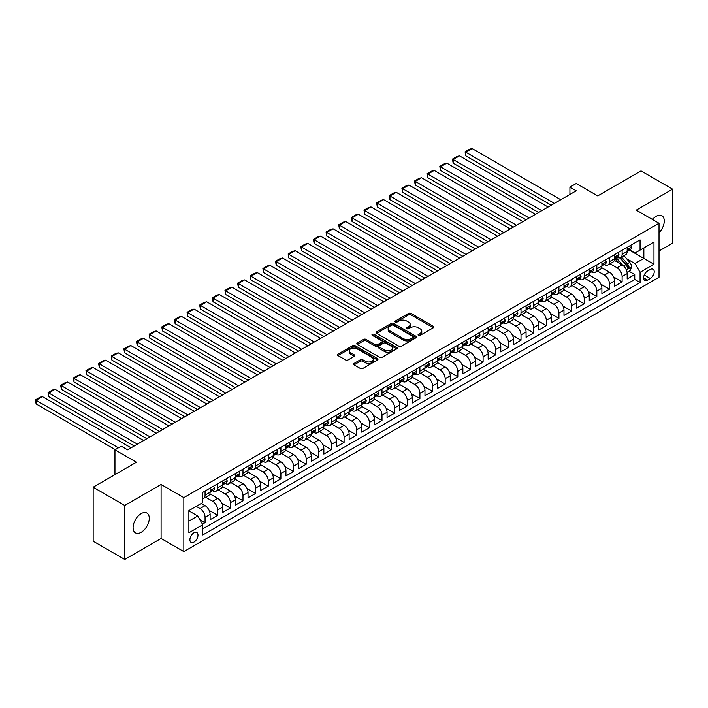 <?xml version="1.0" encoding="UTF-8"?>
<svg xmlns="http://www.w3.org/2000/svg" width="708" height="708" viewBox="0 0 708 708"><rect width="100%" height="100%" fill="white"/><g stroke="black" fill="none" stroke-linecap="round" stroke-linejoin="round"><path stroke-width="1.06" d="M418.428 335.362A1.23 0.708 0 0 0 420.163 335.362L433.34 327.751A1.752 1.009 0 0 0 433.854 327.034A1.752 1.009 0 0 0 433.34 326.317L411.012 313.423A1.752 1.009 0 0 0 408.534 313.423L395.356 321.034A1.23 0.708 0 0 0 394.993 321.538A1.23 0.708 0 0 0 395.356 322.043A1.23 0.708 0 0 0 397.091 322.043L398.799 321.051A5.611 3.239 0 0 1 406.737 321.051L408.596 322.131A5.611 3.239 0 0 1 410.242 324.423A5.611 3.239 0 0 1 408.596 326.715L406.888 327.698A1.23 0.708 0 0 0 406.525 328.202A1.23 0.708 0 0 0 406.888 328.698A1.23 0.708 0 0 0 408.622 328.698L410.33 327.716A5.611 3.239 0 0 1 418.269 327.716L420.127 328.786A5.611 3.239 0 0 1 421.773 331.079A5.611 3.239 0 0 1 420.127 333.371L418.428 334.362A1.23 0.708 0 0 0 418.065 334.857A1.23 0.708 0 0 0 418.428 335.362L418.428 334.362M141.175 532.31A11.434 6.602 120 0 0 148.653 522.23A11.434 6.602 120 0 0 146.901 513.061A11.434 6.602 120 0 0 141.175 513.627A11.434 6.602 120 0 0 133.706 523.708A11.434 6.602 120 0 0 135.458 532.876A11.434 6.602 120 0 0 141.175 532.31M659.015 232.737A11.434 6.602 120 0 0 661.891 215.736A11.434 6.602 120 0 0 656.174 216.303A11.434 6.602 120 0 0 652.457 219.48M193.939 542.116A5.717 3.301 120 0 0 197.674 537.08A5.717 3.301 120 0 0 196.797 532.496A5.717 3.301 120 0 0 193.939 532.779A5.717 3.301 120 0 0 190.204 537.823A5.717 3.301 120 0 0 191.08 542.399A5.717 3.301 120 0 0 193.939 542.116M354.071 363.416A1.752 1.009 0 0 0 353.558 364.133A1.752 1.009 0 0 0 354.071 364.85L360.337 368.47A1.752 1.009 0 0 0 362.823 368.47L377.461 360.018A1.752 1.009 0 0 0 377.975 359.301A1.752 1.009 0 0 0 377.461 358.584L355.133 345.69A1.752 1.009 0 0 0 352.646 345.69L338.008 354.142A1.752 1.009 0 0 0 337.495 354.858A1.752 1.009 0 0 0 338.008 355.575L345.575 359.947A1.752 1.009 0 0 0 348.062 359.947L354.327 356.328A1.752 1.009 0 0 0 354.841 355.611A1.752 1.009 0 0 0 354.327 354.894L350.566 352.726A4.691 2.708 0 0 1 349.194 350.814A4.691 2.708 0 0 1 352.097 348.309A4.691 2.708 0 0 1 357.204 348.894L371.904 357.381A4.691 2.708 0 0 1 373.284 359.301A4.691 2.708 0 0 1 370.381 361.806A4.691 2.708 0 0 1 365.266 361.213L362.823 359.797A1.752 1.009 0 0 0 360.337 359.797L354.071 363.416L354.071 364.85L360.337 361.257L360.337 359.797M659.015 250.995L672.6 243.154L672.6 189.16L641.005 170.911L597.72 195.904L576.232 183.505L569.913 187.151L576.232 190.797L127.59 449.819L121.272 446.173L114.953 449.819L114.953 474.625M124.75 505.45L124.75 559.453L161.088 538.469L161.088 484.476L124.75 505.45L93.155 487.21L136.44 462.227L114.953 449.819M161.088 484.476L183.832 497.609L659.015 223.268L659.015 277.262L183.832 551.603L183.832 497.609M672.6 189.16L636.262 210.134L659.015 223.268M398.923 346.194A1.752 1.009 0 0 0 401.401 346.194L416.038 337.743A1.752 1.009 0 0 0 416.552 337.026A1.752 1.009 0 0 0 416.038 336.309L393.71 323.414A1.752 1.009 0 0 0 391.232 323.414L376.594 331.866A1.752 1.009 0 0 0 376.072 332.583A1.752 1.009 0 0 0 376.594 333.3L398.923 346.194M372.797 335.627A1.23 0.708 0 0 1 374.045 335.796L374.045 334.335L396.745 347.442A1.752 1.009 0 0 1 397.259 348.159A1.752 1.009 0 0 1 396.745 348.876L382.108 357.328A1.752 1.009 0 0 1 379.63 357.328L357.301 344.442L363.567 340.849L363.567 339.389L357.301 343.008A1.752 1.009 0 0 0 356.788 343.725A1.752 1.009 0 0 0 357.301 344.442L357.301 343.008M363.567 340.849A1.752 1.009 0 0 1 366.045 340.849L366.045 339.389A1.752 1.009 0 0 0 363.567 339.389M366.045 339.389L375.098 344.619A1.752 1.009 0 0 0 377.585 344.619L381.736 342.221A1.752 1.009 0 0 0 382.249 341.504A1.752 1.009 0 0 0 381.736 340.787L372.311 335.344A1.23 0.708 0 0 1 371.948 334.84A1.23 0.708 0 0 1 372.709 334.185A1.23 0.708 0 0 1 374.045 334.335M124.75 559.453L93.155 541.204L93.155 487.21M202.444 524.15L205.063 522.637L199.815 519.61M196.213 506.37L200.01 508.556A7.151 4.124 60 0 1 205.063 517.309L210.117 514.397L210.117 519.716L217.701 515.344L209.152 510.406M205.639 497.211L212.648 501.255A7.151 4.124 60 0 1 217.701 510.017L222.754 507.096L222.754 512.424L230.339 508.043L221.79 503.114M218.276 489.918L225.286 493.963A7.151 4.124 60 0 1 230.339 502.715L235.392 499.804L235.392 505.123L242.977 500.751L234.428 495.812M230.914 482.626L237.923 486.67A7.151 4.124 60 0 1 242.977 495.423L248.03 492.502L248.03 497.83L255.615 493.449L247.065 488.52M243.552 475.325L250.561 479.369A7.151 4.124 60 0 1 255.615 488.122L260.668 485.21L260.668 490.538L268.252 486.157L259.703 481.219M256.19 468.032L263.199 472.077A7.151 4.124 60 0 1 268.252 480.829L273.306 477.909L273.306 483.237L280.89 478.856L272.341 473.926M268.828 460.731L275.837 464.775A7.151 4.124 60 0 1 280.89 473.537L285.944 470.616L285.944 475.944L293.528 471.563L284.979 466.625M281.465 453.439L288.475 457.483A7.151 4.124 60 0 1 293.528 466.236L298.581 463.315L298.581 468.643L306.166 464.271L297.617 459.333M294.103 446.137L301.112 450.182A7.151 4.124 60 0 1 306.166 458.943L311.219 456.023L311.219 461.35L318.804 456.97L310.254 452.04M306.741 438.845L313.75 442.889A7.151 4.124 60 0 1 318.804 451.642L323.857 448.722L323.857 454.049L331.441 449.677L322.892 444.739M319.379 431.544L326.388 435.588A7.151 4.124 60 0 1 331.441 444.35L336.495 441.429L336.495 446.757L344.079 442.376L335.53 437.447M332.017 424.251L339.026 428.296A7.151 4.124 60 0 1 344.079 437.048L349.132 434.137L349.132 439.456L356.717 435.084L348.168 430.145M344.654 416.959L351.664 421.003A7.151 4.124 60 0 1 356.717 429.756L361.77 426.836L361.77 432.163L369.355 427.782L360.806 422.853M357.292 409.658L364.301 413.702A7.151 4.124 60 0 1 369.355 422.455L374.408 419.543L374.408 424.862L381.993 420.49L373.443 415.552M369.93 402.365L376.939 406.41A7.151 4.124 60 0 1 381.993 415.162L387.046 412.242L387.046 417.57L394.63 413.189L386.081 408.259M382.568 395.064L389.577 399.108A7.151 4.124 60 0 1 394.63 407.87L399.684 404.949L399.684 410.277L407.268 405.896L398.719 400.958M395.206 387.772L402.215 391.816A7.151 4.124 60 0 1 407.268 400.569L412.321 397.648L412.321 402.976L419.906 398.595L411.357 393.666M407.843 380.47L414.853 384.515A7.151 4.124 60 0 1 419.906 393.276L424.959 390.356L424.959 395.684L432.544 391.303L423.995 386.364M420.481 373.178L427.49 377.222A7.151 4.124 60 0 1 432.544 385.975L437.597 383.055L437.597 388.382L445.182 384.01L436.632 379.072M433.119 365.877L440.128 369.921A7.151 4.124 60 0 1 445.182 378.683L450.235 375.762L450.235 381.09L457.819 376.709L449.27 371.78M445.757 358.584L452.766 362.629A7.151 4.124 60 0 1 457.819 371.381L462.873 368.461L462.873 373.789L470.457 369.417L461.908 364.478M458.395 351.283L465.404 355.327A7.151 4.124 60 0 1 470.457 364.089L475.51 361.169L475.51 366.496L483.095 362.115L474.546 357.186M471.032 343.991L478.042 348.035A7.151 4.124 60 0 1 483.095 356.788L488.148 353.876L488.148 359.195L495.733 354.823L487.184 349.885M483.67 336.698L490.679 340.743A7.151 4.124 60 0 1 495.733 349.495L500.786 346.575L500.786 351.903L508.371 347.522L499.821 342.592M496.308 329.397L503.317 333.441A7.151 4.124 60 0 1 508.371 342.194L513.424 339.282L513.424 344.61L521.008 340.229L512.459 335.291M508.946 322.105L515.955 326.149A7.151 4.124 60 0 1 521.008 334.902L526.062 331.981L526.062 337.309L533.646 332.928L525.097 327.999M521.584 314.803L528.593 318.848A7.151 4.124 60 0 1 533.646 327.609L538.7 324.689L538.7 330.017L546.284 325.636L537.735 320.697M534.221 307.511L541.231 311.555A7.151 4.124 60 0 1 546.284 320.308L551.337 317.388L551.337 322.715L558.922 318.343L550.373 313.405M546.859 300.21L553.868 304.254A7.151 4.124 60 0 1 558.922 313.016L563.975 310.095L563.975 315.423L571.56 311.042L563.01 306.104M559.497 292.917L566.506 296.962A7.151 4.124 60 0 1 571.56 305.714L576.613 302.794L576.613 308.122L584.197 303.75L575.648 298.811M572.135 285.616L579.144 289.661A7.151 4.124 60 0 1 584.197 298.422L589.251 295.501L589.251 300.829L596.835 296.448L588.286 291.519M584.773 278.324L591.782 282.368A7.151 4.124 60 0 1 596.835 291.121L601.889 288.209L601.889 293.528L609.473 289.156L600.924 284.218M597.41 271.022L604.42 275.076A7.151 4.124 60 0 1 609.473 283.828L614.526 280.908L614.526 286.236L622.111 281.855L622.111 276.527A7.151 4.124 -120 0 0 617.057 267.774L610.048 263.73M613.562 276.925L622.111 281.855M210.117 514.397A7.151 4.124 -120 0 0 205.063 505.636L201.276 503.45M222.754 507.096A7.151 4.124 -120 0 0 217.701 498.344L209.887 493.83M235.392 499.804A7.151 4.124 -120 0 0 230.339 491.042L222.524 486.529M248.03 492.502A7.151 4.124 -120 0 0 242.977 483.75L235.162 479.236M260.668 485.21A7.151 4.124 -120 0 0 255.615 476.449L247.8 471.935M273.306 477.909A7.151 4.124 -120 0 0 268.252 469.156L260.438 464.643M285.944 470.616A7.151 4.124 -120 0 0 280.89 461.855L273.076 457.35M298.581 463.315A7.151 4.124 -120 0 0 293.528 454.563L285.713 450.049M311.219 456.023A7.151 4.124 -120 0 0 306.166 447.27L298.351 442.757M323.857 448.722A7.151 4.124 -120 0 0 318.804 439.969L310.989 435.455M336.495 441.429A7.151 4.124 -120 0 0 331.441 432.676L323.627 428.163M349.132 434.137A7.151 4.124 -120 0 0 344.079 425.375L336.265 420.862M361.77 426.836A7.151 4.124 -120 0 0 356.717 418.083L348.902 413.569M374.408 419.543A7.151 4.124 -120 0 0 369.355 410.782L361.54 406.268M387.046 412.242A7.151 4.124 -120 0 0 381.993 403.489L374.178 398.976M399.684 404.949A7.151 4.124 -120 0 0 394.63 396.188L386.816 391.683M412.321 397.648A7.151 4.124 -120 0 0 407.268 388.896L399.454 384.382M424.959 390.356A7.151 4.124 -120 0 0 419.906 381.594L412.091 377.09M437.597 383.055A7.151 4.124 -120 0 0 432.544 374.302L424.729 369.788M450.235 375.762A7.151 4.124 -120 0 0 445.182 367.01L437.367 362.496M462.873 368.461A7.151 4.124 -120 0 0 457.819 359.708L450.005 355.195M475.51 361.169A7.151 4.124 -120 0 0 470.457 352.416L462.643 347.902M488.148 353.876A7.151 4.124 -120 0 0 483.095 345.115L475.28 340.601M500.786 346.575A7.151 4.124 -120 0 0 495.733 337.822L487.918 333.309M513.424 339.282A7.151 4.124 -120 0 0 508.371 330.521L500.556 326.007M526.062 331.981A7.151 4.124 -120 0 0 521.008 323.229L513.194 318.715M538.7 324.689A7.151 4.124 -120 0 0 533.646 315.927L525.832 311.423M551.337 317.388A7.151 4.124 -120 0 0 546.284 308.635L538.469 304.121M563.975 310.095A7.151 4.124 -120 0 0 558.922 301.343L551.107 296.829M576.613 302.794A7.151 4.124 -120 0 0 571.56 294.041L563.745 289.528M589.251 295.501A7.151 4.124 -120 0 0 584.197 286.749L576.383 282.235M601.889 288.209A7.151 4.124 -120 0 0 596.835 279.448L589.021 274.934M614.526 280.908A7.151 4.124 -120 0 0 609.473 272.155L601.658 267.642M650.298 269.456L647.51 271.058A5.54 3.195 120 0 0 643.891 275.943A5.54 3.195 120 0 0 644.74 280.377A5.54 3.195 120 0 0 647.51 280.103L650.298 278.501A5.54 3.195 120 0 0 653.918 273.615A5.54 3.195 120 0 0 653.068 269.182A5.54 3.195 120 0 0 650.298 269.456M188.886 521.106L197.736 515.999L202.789 524.752L202.789 534.965L640.059 282.51L640.059 272.297L635.005 263.544L626.518 258.65M202.789 524.752L188.886 532.779L188.886 510.601L202.789 502.574L202.789 492.361L640.059 239.906L640.059 250.119L653.962 242.092L653.962 264.27L640.059 272.297M212.577 490.715L212.648 490.75A7.151 4.124 60 0 0 216.223 491.104L221.277 488.184A7.151 4.124 -120 0 0 222.754 484.918L222.754 480.829M225.215 483.414L225.286 483.458A7.151 4.124 60 0 0 228.861 483.812L233.914 480.891A7.151 4.124 -120 0 0 235.392 477.617L235.392 473.537M237.853 476.121L237.923 476.157A7.151 4.124 60 0 0 241.499 476.511L246.552 473.599A7.151 4.124 -120 0 0 248.03 470.324L248.03 466.236M250.49 468.829L250.561 468.864A7.151 4.124 60 0 0 254.137 469.218L259.19 466.298A7.151 4.124 -120 0 0 260.668 463.023L260.668 458.943M263.128 461.528L263.199 461.563A7.151 4.124 60 0 0 266.774 461.917L271.828 459.005A7.151 4.124 -120 0 0 273.306 455.731L273.306 451.642M275.766 454.235L275.837 454.27A7.151 4.124 60 0 0 279.412 454.625L284.466 451.704A7.151 4.124 -120 0 0 285.944 448.43L285.944 444.35M288.404 446.934L288.475 446.978A7.151 4.124 60 0 0 292.05 447.332L297.103 444.412A7.151 4.124 -120 0 0 298.581 441.137L298.581 437.048M301.042 439.641L301.112 439.677A7.151 4.124 60 0 0 304.688 440.031L309.741 437.11A7.151 4.124 -120 0 0 311.219 433.845L311.219 429.756M313.679 432.34L313.75 432.384A7.151 4.124 60 0 0 317.326 432.738L322.379 429.818A7.151 4.124 -120 0 0 323.857 426.543L323.857 422.455M326.317 425.048L326.388 425.083A7.151 4.124 60 0 0 329.963 425.437L335.017 422.517A7.151 4.124 -120 0 0 336.495 419.251L336.495 415.162M338.955 417.747L339.026 417.791A7.151 4.124 60 0 0 342.601 418.145L347.655 415.224A7.151 4.124 -120 0 0 349.132 411.95L349.132 407.861M351.593 410.454L351.664 410.49A7.151 4.124 60 0 0 355.239 410.844L360.292 407.932A7.151 4.124 -120 0 0 361.77 404.657L361.77 400.569M364.231 403.162L364.301 403.197A7.151 4.124 60 0 0 367.877 403.551L372.93 400.631A7.151 4.124 -120 0 0 374.408 397.356L374.408 393.276M376.868 395.861L376.939 395.896A7.151 4.124 60 0 0 380.515 396.25L385.568 393.338A7.151 4.124 -120 0 0 387.046 390.064L387.046 385.975M389.506 388.568L389.577 388.603A7.151 4.124 60 0 0 393.152 388.957L398.206 386.037A7.151 4.124 -120 0 0 399.684 382.762L399.684 378.683M402.144 381.267L402.215 381.302A7.151 4.124 60 0 0 405.79 381.656L410.844 378.745A7.151 4.124 -120 0 0 412.321 375.47L412.321 371.381M414.782 373.974L414.853 374.01A7.151 4.124 60 0 0 418.428 374.364L423.481 371.443A7.151 4.124 -120 0 0 424.959 368.169L424.959 364.089M427.42 366.673L427.49 366.717A7.151 4.124 60 0 0 431.066 367.071L436.119 364.151A7.151 4.124 -120 0 0 437.597 360.876L437.597 356.788M440.057 359.381L440.128 359.416A7.151 4.124 60 0 0 443.704 359.77L448.757 356.85A7.151 4.124 -120 0 0 450.235 353.584L450.235 349.495M452.695 352.08L452.766 352.124A7.151 4.124 60 0 0 456.341 352.478L461.395 349.557A7.151 4.124 -120 0 0 462.873 346.283L462.873 342.194M465.333 344.787L465.404 344.823A7.151 4.124 60 0 0 468.979 345.177L474.033 342.256A7.151 4.124 -120 0 0 475.51 338.99L475.51 334.902M477.971 337.486L478.042 337.53A7.151 4.124 60 0 0 481.617 337.884L486.67 334.964A7.151 4.124 -120 0 0 488.148 331.689L488.148 327.609M490.609 330.194L490.679 330.229A7.151 4.124 60 0 0 494.255 330.583L499.308 327.671A7.151 4.124 -120 0 0 500.786 324.397L500.786 320.308M503.246 322.901L503.317 322.936A7.151 4.124 60 0 0 506.893 323.291L511.946 320.37A7.151 4.124 -120 0 0 513.424 317.096L513.424 313.016M515.884 315.6L515.955 315.635A7.151 4.124 60 0 0 519.53 315.989L524.584 313.078A7.151 4.124 -120 0 0 526.062 309.803L526.062 305.714M528.522 308.307L528.593 308.343A7.151 4.124 60 0 0 532.168 308.697L537.222 305.776A7.151 4.124 -120 0 0 538.7 302.502L538.7 298.422M541.16 301.006L541.231 301.05A7.151 4.124 60 0 0 544.806 301.404L549.859 298.484A7.151 4.124 -120 0 0 551.337 295.209L551.337 291.121M553.798 293.714L553.868 293.749A7.151 4.124 60 0 0 557.444 294.103L562.497 291.183A7.151 4.124 -120 0 0 563.975 287.917L563.975 283.828M566.435 286.413L566.506 286.457A7.151 4.124 60 0 0 570.082 286.811L575.135 283.89A7.151 4.124 -120 0 0 576.613 280.616L576.613 276.527M579.073 279.12L579.144 279.156A7.151 4.124 60 0 0 582.719 279.51L587.773 276.589A7.151 4.124 -120 0 0 589.251 273.323L589.251 269.235M591.711 271.819L591.782 271.863A7.151 4.124 60 0 0 595.357 272.217L600.411 269.297A7.151 4.124 -120 0 0 601.889 266.022L601.889 261.933M604.349 264.526L604.42 264.562A7.151 4.124 60 0 0 607.995 264.916L613.048 262.004A7.151 4.124 -120 0 0 614.526 258.73L614.526 254.641M202.789 528.841L634.749 279.448L634.749 274.562L627.164 278.934L627.164 273.615A7.151 4.124 -120 0 0 622.111 264.854L614.296 260.34M616.987 257.234L617.057 257.269A7.151 4.124 -120 0 0 620.633 257.624A7.151 4.124 -120 0 0 622.111 254.349L622.111 250.26M620.633 257.624L625.686 254.703A7.151 4.124 -120 0 0 627.164 251.429L627.164 247.349M205.063 491.042L205.063 495.131A7.151 4.124 60 0 1 203.585 498.405A7.151 4.124 60 0 1 202.789 498.689M203.585 498.405L208.639 495.485A7.151 4.124 -120 0 0 210.117 492.21L210.117 488.122M217.701 483.75L217.701 487.83A7.151 4.124 60 0 1 216.223 491.104M230.339 476.449L230.339 480.537A7.151 4.124 60 0 1 228.861 483.812M242.977 469.156L242.977 473.245A7.151 4.124 60 0 1 241.499 476.511M255.615 461.855L255.615 465.944A7.151 4.124 60 0 1 254.137 469.218M268.252 454.563L268.252 458.651A7.151 4.124 60 0 1 266.774 461.917M280.89 447.27L280.89 451.35A7.151 4.124 60 0 1 279.412 454.625M293.528 439.969L293.528 444.058A7.151 4.124 60 0 1 292.05 447.332M306.166 432.676L306.166 436.756A7.151 4.124 60 0 1 304.688 440.031M318.804 425.375L318.804 429.464A7.151 4.124 60 0 1 317.326 432.738M331.441 418.083L331.441 422.163A7.151 4.124 60 0 1 329.963 425.437M344.079 410.782L344.079 414.87A7.151 4.124 60 0 1 342.601 418.145M356.717 403.489L356.717 407.578A7.151 4.124 60 0 1 355.239 410.844M369.355 396.188L369.355 400.277A7.151 4.124 60 0 1 367.877 403.551M381.993 388.896L381.993 392.984A7.151 4.124 60 0 1 380.515 396.25M394.63 381.594L394.63 385.683A7.151 4.124 60 0 1 393.152 388.957M407.268 374.302L407.268 378.391A7.151 4.124 60 0 1 405.79 381.656M419.906 367.01L419.906 371.089A7.151 4.124 60 0 1 418.428 374.364M432.544 359.708L432.544 363.797A7.151 4.124 60 0 1 431.066 367.071M445.182 352.416L445.182 356.496A7.151 4.124 60 0 1 443.704 359.77M457.819 345.115L457.819 349.203A7.151 4.124 60 0 1 456.341 352.478M470.457 337.822L470.457 341.902A7.151 4.124 60 0 1 468.979 345.177M483.095 330.521L483.095 334.61A7.151 4.124 60 0 1 481.617 337.884M495.733 323.229L495.733 327.317A7.151 4.124 60 0 1 494.255 330.583M508.371 315.927L508.371 320.016A7.151 4.124 60 0 1 506.893 323.291M521.008 308.635L521.008 312.724A7.151 4.124 60 0 1 519.53 315.989M533.646 301.334L533.646 305.422A7.151 4.124 60 0 1 532.168 308.697M546.284 294.041L546.284 298.13A7.151 4.124 60 0 1 544.806 301.404M558.922 286.749L558.922 290.829A7.151 4.124 60 0 1 557.444 294.103M571.56 279.448L571.56 283.536A7.151 4.124 60 0 1 570.082 286.811M584.197 272.155L584.197 276.235A7.151 4.124 60 0 1 582.719 279.51M596.835 264.854L596.835 268.943A7.151 4.124 60 0 1 595.357 272.217M609.473 257.562L609.473 261.641A7.151 4.124 60 0 1 607.995 264.916M609.473 283.828L609.473 289.156M596.835 291.121L596.835 296.448M584.197 298.422L584.197 303.75M571.56 305.714L571.56 311.042M558.922 313.016L558.922 318.343M546.284 320.308L546.284 325.636M533.646 327.609L533.646 332.928M521.008 334.902L521.008 340.229M508.371 342.194L508.371 347.522M495.733 349.495L495.733 354.823M483.095 356.788L483.095 362.115M470.457 364.089L470.457 369.417M457.819 371.381L457.819 376.709M445.182 378.683L445.182 384.01M432.544 385.975L432.544 391.303M419.906 393.276L419.906 398.595M407.268 400.569L407.268 405.896M394.63 407.87L394.63 413.189M381.993 415.162L381.993 420.49M369.355 422.455L369.355 427.782M356.717 429.756L356.717 435.084M344.079 437.048L344.079 442.376M331.441 444.35L331.441 449.677M318.804 451.642L318.804 456.97M306.166 458.943L306.166 464.271M293.528 466.236L293.528 471.563M280.89 473.537L280.89 478.856M268.252 480.829L268.252 486.157M255.615 488.122L255.615 493.449M242.977 495.423L242.977 500.751M230.339 502.715L230.339 508.043M217.701 510.017L217.701 515.344M205.063 517.309L205.063 522.637M197.736 515.999L188.886 510.893M635.005 263.544L643.846 258.438L643.846 247.933L653.962 242.092M629.377 250.083L653.962 264.27M629.624 249.933L635.005 253.039L640.059 250.119M161.088 538.469L183.832 551.603M569.913 187.151L569.913 194.443M628.996 271.244L634.749 274.562M634.749 279.448L640.059 282.51M418.915 335.53L420.127 334.831A5.611 3.239 0 0 0 421.773 332.539L421.773 331.079M410.242 324.423L410.242 325.884A5.611 3.239 0 0 1 408.596 328.176L407.383 328.875M433.34 326.317L433.34 327.751L411.012 314.883A1.752 1.009 0 0 0 408.534 314.883L395.843 322.211M416.012 337.751L393.71 324.875A1.752 1.009 0 0 0 391.232 324.875L376.612 333.318M412.932 337.53A1.23 0.708 0 0 0 413.295 337.026A1.23 0.708 0 0 0 412.932 336.521L393.338 325.211A1.23 0.708 0 0 0 391.604 325.211L389.798 326.246A5.611 3.239 0 0 0 388.161 328.539A5.611 3.239 0 0 0 389.798 330.831L403.197 338.566A5.611 3.239 0 0 0 411.136 338.566L412.932 337.53L412.932 338.982A1.23 0.708 0 0 0 413.295 338.486L413.295 337.026M388.161 328.539L388.161 329.999A5.611 3.239 0 0 0 389.798 332.291L389.798 330.831M412.932 338.982L411.136 340.026A5.611 3.239 0 0 1 403.197 340.026L389.798 332.291M366.045 340.849L375.098 346.079A1.752 1.009 0 0 0 377.585 346.079L381.736 343.681A1.752 1.009 0 0 0 382.249 342.964L382.249 341.504M374.045 335.796L396.728 348.894M384.497 350.044A4.691 2.708 0 0 0 389.612 350.628A4.691 2.708 0 0 0 392.506 348.124A4.691 2.708 0 0 0 391.135 346.212L385.957 343.221A1.752 1.009 0 0 0 383.471 343.221L379.32 345.619A1.752 1.009 0 0 0 378.807 346.336A1.752 1.009 0 0 0 379.32 347.053L384.497 350.044L384.497 351.504A4.691 2.708 0 0 0 389.612 352.088A4.691 2.708 0 0 0 392.506 349.584L392.506 348.124M378.807 346.336L378.807 347.796A1.752 1.009 0 0 0 379.32 348.513L379.32 347.053M384.497 351.504L379.32 348.513M373.284 359.301L373.284 360.761A4.691 2.708 0 0 1 370.381 363.257A4.691 2.708 0 0 1 365.266 362.673L362.823 361.257A1.752 1.009 0 0 0 360.337 361.257M349.194 350.814L349.194 352.274A4.691 2.708 0 0 0 350.566 354.186L350.566 352.726M354.327 354.894L354.327 356.328L350.566 354.186M377.461 358.584L377.461 360.018L355.133 347.15A1.752 1.009 0 0 0 352.646 347.15L338.035 355.584L338.008 354.142M627.058 272.359L630.324 270.474L631.589 266.827A4.735 2.735 -120 0 0 629.748 262.376L623.969 255.694M622.81 265.314L616.217 257.677M465.784 185.036L526 219.799L440.509 170.442L439.81 166.389L444.235 163.84L446.828 163.141L440.509 166.796L440.509 170.442M619.058 263.093L615.225 258.659A11.346 6.549 -120 0 0 614.88 258.261M619.987 257.88L625.828 264.642A4.735 2.735 60 0 1 627.518 267.907C628.226 268.854 628.731 268.562 629.031 267.031A4.735 2.735 -120 0 0 627.341 263.765L621.571 257.084M620.332 257.765L626.607 265.031A2.416 1.389 60 0 1 627.217 265.978L629.031 267.031M627.518 267.907L627.863 268.465M554.435 203.382L465.784 152.202L465.784 155.849L551.275 205.205M630.518 245.411L631.589 247.269A4.735 2.735 60 0 1 630.607 249.366L628.208 250.756A4.735 2.735 -120 0 0 629.031 249.659L628.934 249.243M560.754 199.736L472.103 148.547L465.784 152.202L465.085 151.795L469.51 149.246L472.103 148.547M627.323 250.977L627.341 250.977A4.735 2.735 -120 0 0 628.208 250.756M628.421 249.313L629.031 249.659L627.518 250.535A4.735 2.735 60 0 1 627.164 251.216M465.784 155.849L465.085 151.795M541.797 210.683L453.147 159.495L453.147 163.141L538.638 212.506M617.88 252.712L618.951 254.57A4.735 2.735 60 0 1 617.969 256.668L615.571 258.048A4.735 2.735 -120 0 0 616.394 256.96L616.296 256.535M548.116 207.028L459.465 155.849L453.147 159.495L452.447 159.096L456.872 156.539L459.465 155.849M614.686 258.27L614.703 258.27A4.735 2.735 -120 0 0 615.571 258.048M615.783 256.606L616.394 256.96L614.88 257.836A4.735 2.735 60 0 1 614.526 258.509M453.147 163.141L452.447 159.096M529.159 217.976L439.81 166.389M605.243 260.004L606.313 261.863A4.735 2.735 60 0 1 605.331 263.96L602.933 265.35A4.735 2.735 -120 0 0 603.756 264.252L603.659 263.836M535.478 214.329L446.828 163.141M602.048 265.571L602.065 265.571A4.735 2.735 -120 0 0 602.933 265.35M603.145 263.898L603.756 264.252L602.242 265.128A4.735 2.735 60 0 1 601.889 265.801M516.521 225.277L427.871 174.088L427.871 177.735L513.362 227.1M592.605 267.297L593.676 269.164A4.735 2.735 60 0 1 592.693 271.252L590.295 272.642A4.735 2.735 -120 0 0 591.118 271.553L591.021 271.129M522.84 221.622L434.19 170.442L427.871 174.088L427.172 173.69L431.597 171.132L434.19 170.442M589.41 272.863L589.428 272.863A4.735 2.735 -120 0 0 590.295 272.642M590.507 271.199L591.118 271.553L589.605 272.43A4.735 2.735 60 0 1 589.251 273.102M427.871 177.735L427.172 173.69M503.884 232.569L415.233 181.39L415.233 185.036L500.724 234.392M579.967 274.598L581.038 276.456A4.735 2.735 60 0 1 580.056 278.554L577.657 279.943A4.735 2.735 -120 0 0 578.48 278.846L578.383 278.43M510.202 228.923L421.552 177.735L415.233 181.39L414.534 180.983L418.959 178.434L421.552 177.735M576.772 280.164L576.79 280.164A4.735 2.735 -120 0 0 577.657 279.943M577.87 278.492L578.48 278.846L576.967 279.722A4.735 2.735 60 0 1 576.613 280.395M415.233 185.036L414.534 180.983M491.246 239.862L402.595 188.682L402.595 192.328L488.086 241.694M567.329 281.89L568.4 283.758A4.735 2.735 60 0 1 567.418 285.846L565.019 287.236A4.735 2.735 -120 0 0 565.842 286.147L565.745 285.722M497.565 236.215L408.914 185.036L402.595 188.682L401.896 188.284L406.321 185.726L408.914 185.036M564.134 287.457L564.152 287.457A4.735 2.735 -120 0 0 565.019 287.236M565.232 285.793L565.842 286.147L564.329 287.023A4.735 2.735 60 0 1 563.975 287.696M402.595 192.328L401.896 188.284M478.608 247.163L389.958 195.974L389.958 199.629L475.449 248.986M554.691 289.191L555.762 291.05A4.735 2.735 60 0 1 554.78 293.147L552.382 294.528A4.735 2.735 -120 0 0 553.205 293.439L553.107 293.024M484.927 243.517L396.276 192.328L389.958 195.974L389.258 195.576L393.683 193.027L396.276 192.328M551.497 294.749L551.514 294.749A4.735 2.735 -120 0 0 552.382 294.528M552.594 293.085L553.205 293.439L551.691 294.316A4.735 2.735 60 0 1 551.337 294.988M389.958 199.629L389.258 195.576M465.97 254.455L377.32 203.276L377.32 206.922L462.811 256.278M542.054 296.484L543.125 298.342A4.735 2.735 60 0 1 542.142 300.44L539.744 301.829A4.735 2.735 -120 0 0 540.567 300.741L540.47 300.316M472.289 250.809L383.639 199.629L377.32 203.276L376.621 202.877L381.046 200.32L383.639 199.629M538.859 302.05L538.876 302.05A4.735 2.735 -120 0 0 539.744 301.829M539.956 300.387L540.567 300.741L539.053 301.617A4.735 2.735 60 0 1 538.7 302.289M377.32 206.922L376.621 202.877M453.332 261.756L364.682 210.568L364.682 214.223L450.173 263.58M529.416 303.785L530.487 305.644A4.735 2.735 60 0 1 529.504 307.741L527.106 309.122A4.735 2.735 -120 0 0 527.929 308.033L527.832 307.617M459.651 258.11L371.001 206.922L364.682 210.568L363.983 210.17L368.408 207.612L371.001 206.922M526.221 309.343L526.239 309.343A4.735 2.735 -120 0 0 527.106 309.122M527.318 307.679L527.929 308.033L526.416 308.909A4.735 2.735 60 0 1 526.062 309.582M364.682 214.223L363.983 210.17M440.695 269.049L352.044 217.869L352.044 221.516L437.535 270.872M516.778 311.077L517.849 312.936A4.735 2.735 60 0 1 516.867 315.033L514.468 316.423A4.735 2.735 -120 0 0 515.291 315.326L515.194 314.91M447.014 265.403L358.363 214.223L352.044 217.869L351.345 217.462L355.77 214.913L358.363 214.223M513.583 316.644L513.601 316.644A4.735 2.735 -120 0 0 514.468 316.423M514.681 314.98L515.291 315.326L513.778 316.202A4.735 2.735 60 0 1 513.424 316.883M352.044 221.516L351.345 217.462M428.057 276.35L339.406 225.162L339.406 228.808L424.897 278.173M504.14 318.379L505.211 320.237A4.735 2.735 60 0 1 504.229 322.335L501.83 323.715A4.735 2.735 -120 0 0 502.653 322.627L502.556 322.202M434.376 272.704L345.725 221.516L339.406 225.162L338.707 224.763L343.132 222.206L345.725 221.516M500.945 323.937L500.963 323.937A4.735 2.735 -120 0 0 501.83 323.715M502.043 322.273L502.653 322.627L501.14 323.503A4.735 2.735 60 0 1 500.786 324.175M339.406 228.808L338.707 224.763M415.419 283.642L326.769 232.463L326.769 236.109L412.26 285.466M491.502 325.671L492.573 327.53A4.735 2.735 60 0 1 491.591 329.627L489.193 331.017A4.735 2.735 -120 0 0 490.016 329.919L489.918 329.503M421.738 279.996L333.087 228.808L326.769 232.463L326.069 232.056L330.494 229.507L333.087 228.808M488.308 331.238L488.325 331.238A4.735 2.735 -120 0 0 489.193 331.017M489.405 329.574L490.016 329.919L488.502 330.795A4.735 2.735 60 0 1 488.148 331.468M326.769 236.109L326.069 232.056M402.781 290.944L314.131 239.755L314.131 243.402L399.622 292.767M478.865 332.964L479.935 334.831A4.735 2.735 60 0 1 478.953 336.919L476.555 338.309A4.735 2.735 -120 0 0 477.378 337.22L477.28 336.796M409.1 287.289L320.45 236.109L314.131 239.755L313.432 239.357L317.857 236.799L320.45 236.109M475.67 338.53L475.688 338.53A4.735 2.735 -120 0 0 476.555 338.309M476.767 336.866L477.378 337.22L475.865 338.097A4.735 2.735 60 0 1 475.51 338.769M314.131 243.402L313.432 239.357M390.143 298.236L301.493 247.057L301.493 250.703L386.984 300.059M466.227 340.265L467.298 342.123A4.735 2.735 60 0 1 466.315 344.221L463.917 345.61A4.735 2.735 -120 0 0 464.74 344.513L464.643 344.097M396.462 294.59L307.812 243.402L301.493 247.057L300.794 246.649L305.219 244.101L307.812 243.402M463.032 345.831L463.05 345.831A4.735 2.735 -120 0 0 463.917 345.61M464.129 344.159L464.74 344.513L463.227 345.389A4.735 2.735 60 0 1 462.873 346.062M301.493 250.703L300.794 246.649M377.506 305.537L288.855 254.349L288.855 257.995L374.346 307.361M453.589 347.557L454.66 349.425A4.735 2.735 60 0 1 453.678 351.513L451.279 352.903A4.735 2.735 -120 0 0 452.102 351.814L452.005 351.389M383.825 301.882L295.174 250.703L288.855 254.349L288.156 253.951L292.581 251.393L295.174 250.703M450.394 353.124L450.412 353.124A4.735 2.735 -120 0 0 451.279 352.903M451.492 351.46L452.102 351.814L450.589 352.69A4.735 2.735 60 0 1 450.235 353.363M288.855 257.995L288.156 253.951M364.868 312.83L276.217 261.641L276.217 265.296L361.708 314.653M440.951 354.858L442.022 356.717A4.735 2.735 60 0 1 441.04 358.814L438.641 360.195A4.735 2.735 -120 0 0 439.464 359.106L439.367 358.69M371.187 309.184L282.536 257.995L276.217 261.641L275.518 261.243L279.943 258.694L282.536 257.995M437.756 360.425L437.774 360.425A4.735 2.735 -120 0 0 438.641 360.195M438.854 358.752L439.464 359.106L437.951 359.983A4.735 2.735 60 0 1 437.597 360.655M276.217 265.296L275.518 261.243M352.23 320.122L263.58 268.943L263.58 272.589L349.071 321.954M428.313 362.151L429.384 364.009A4.735 2.735 60 0 1 428.402 366.107L426.004 367.496A4.735 2.735 -120 0 0 426.827 366.408L426.729 365.983M358.549 316.476L269.898 265.296L263.58 268.943L262.88 268.544L267.305 265.987L269.898 265.296M425.119 367.718L425.136 367.718A4.735 2.735 -120 0 0 426.004 367.496M426.216 366.054L426.827 366.408L425.313 367.284A4.735 2.735 60 0 1 424.959 367.956M263.58 272.589L262.88 268.544M339.592 327.423L250.942 276.235L250.942 279.89L336.433 329.247M415.676 369.452L416.746 371.311A4.735 2.735 60 0 1 415.764 373.408L413.366 374.789A4.735 2.735 -120 0 0 414.189 373.7L414.091 373.284M345.911 323.777L257.261 272.589L250.942 276.235L250.243 275.837L254.668 273.279L257.261 272.589M412.481 375.01L412.499 375.01A4.735 2.735 -120 0 0 413.366 374.789M413.578 373.346L414.189 373.7L412.675 374.576A4.735 2.735 60 0 1 412.321 375.249M250.942 279.89L250.243 275.837M326.954 334.716L238.304 283.536L238.304 287.183L323.795 336.539M403.038 376.745L404.109 378.603A4.735 2.735 60 0 1 403.126 380.7L400.728 382.09A4.735 2.735 -120 0 0 401.551 381.001L401.454 380.577M333.273 331.07L244.623 279.89L238.304 283.536L237.605 283.129L242.03 280.58L244.623 279.89M399.843 382.311L399.861 382.311A4.735 2.735 -120 0 0 400.728 382.09M400.94 380.647L401.551 381.001L400.038 381.869A4.735 2.735 60 0 1 399.684 382.55M238.304 287.183L237.605 283.129M314.317 342.017L225.666 290.829L225.666 294.484L311.157 343.84M390.4 384.046L391.471 385.904A4.735 2.735 60 0 1 390.489 388.002L388.09 389.382A4.735 2.735 -120 0 0 388.913 388.294L388.816 387.878M320.636 338.371L231.985 287.183L225.666 290.829L224.967 290.43L229.392 287.873L231.985 287.183M387.205 389.604L387.223 389.604A4.735 2.735 -120 0 0 388.09 389.382M388.303 387.94L388.913 388.294L387.4 389.17A4.735 2.735 60 0 1 387.046 389.843M225.666 294.484L224.967 290.43M301.679 349.31L213.028 298.13L213.028 301.776L298.519 351.133M377.762 391.338L378.833 393.197A4.735 2.735 60 0 1 377.851 395.294L375.452 396.684A4.735 2.735 -120 0 0 376.275 395.586L376.178 395.17M307.998 345.663L219.347 294.484L213.028 298.13L212.329 297.723L216.754 295.174L219.347 294.484M374.567 396.905L374.585 396.905A4.735 2.735 -120 0 0 375.452 396.684M375.665 395.241L376.275 395.586L374.762 396.462A4.735 2.735 60 0 1 374.408 397.144M213.028 301.776L212.329 297.723M289.041 356.611L200.391 305.422L200.391 309.069L285.882 358.434M365.124 398.639L366.195 400.498A4.735 2.735 60 0 1 365.213 402.595L362.815 403.976A4.735 2.735 -120 0 0 363.638 402.887L363.54 402.463M295.36 352.956L206.709 301.776L200.391 305.422L199.691 305.024L204.116 302.466L206.709 301.776M361.93 404.197L361.947 404.197A4.735 2.735 -120 0 0 362.815 403.976M363.027 402.533L363.638 402.887L362.124 403.764A4.735 2.735 60 0 1 361.77 404.436M200.391 309.069L199.691 305.024M276.403 363.903L187.753 312.724L187.753 316.37L273.244 365.726M352.487 405.932L353.558 407.79A4.735 2.735 60 0 1 352.575 409.888L350.177 411.277A4.735 2.735 -120 0 0 351 410.18L350.903 409.764M282.722 360.257L194.072 309.069L187.753 312.724L187.054 312.316L191.479 309.768L194.072 309.069M349.292 411.498L349.31 411.498A4.735 2.735 -120 0 0 350.177 411.277M350.389 409.826L351 410.18L349.486 411.056A4.735 2.735 60 0 1 349.132 411.729M187.753 316.37L187.054 312.316M263.765 371.204L175.115 320.016L175.115 323.662L260.606 373.028M339.849 413.224L340.92 415.092A4.735 2.735 60 0 1 339.937 417.18L337.539 418.57A4.735 2.735 -120 0 0 338.362 417.481L338.265 417.056M270.084 367.549L181.434 316.37L175.115 320.016L174.416 319.618L178.841 317.06L181.434 316.37M336.654 418.791L336.672 418.791A4.735 2.735 -120 0 0 337.539 418.57M337.751 417.127L338.362 417.481L336.849 418.357A4.735 2.735 60 0 1 336.495 419.03M175.115 323.662L174.416 319.618M251.128 378.497L162.477 327.317L162.477 330.963L247.968 380.32M327.211 420.525L328.282 422.384A4.735 2.735 60 0 1 327.3 424.481L324.901 425.871A4.735 2.735 -120 0 0 325.724 424.773L325.627 424.358M257.446 374.851L168.796 323.662L162.477 327.317L161.778 326.91L166.203 324.361L168.796 323.662M324.016 426.092L324.034 426.092A4.735 2.735 -120 0 0 324.901 425.871M325.114 424.419L325.724 424.773L324.211 425.65A4.735 2.735 60 0 1 323.857 426.322M162.477 330.963L161.778 326.91M238.49 385.798L149.839 334.61L149.839 338.256L235.33 387.621M314.573 427.818L315.644 429.685A4.735 2.735 60 0 1 314.662 431.774L312.263 433.163A4.735 2.735 -120 0 0 313.086 432.075L312.989 431.65M244.809 382.143L156.158 330.963L149.839 334.61L149.14 334.211L153.565 331.654L156.158 330.963M311.378 433.385L311.396 433.385A4.735 2.735 -120 0 0 312.263 433.163M312.476 431.721L313.086 432.075L311.573 432.951A4.735 2.735 60 0 1 311.219 433.623M149.839 338.256L149.14 334.211M225.852 393.09L137.202 341.902L137.202 345.557L222.693 394.914M301.935 435.119L303.006 436.978A4.735 2.735 60 0 1 302.024 439.075L299.626 440.456A4.735 2.735 -120 0 0 300.449 439.367L300.351 438.951M232.171 389.444L143.52 338.256L137.202 341.902L136.502 341.504L140.927 338.955L143.52 338.256M298.741 440.686L298.758 440.686A4.735 2.735 -120 0 0 299.626 440.456M299.838 439.013L300.449 439.367L298.935 440.243A4.735 2.735 60 0 1 298.581 440.916M137.202 345.557L136.502 341.504M213.214 400.383L124.564 349.203L124.564 352.849L210.055 402.215M289.298 442.411L290.369 444.27A4.735 2.735 60 0 1 289.386 446.367L286.988 447.757A4.735 2.735 -120 0 0 287.811 446.668L287.714 446.244M219.533 396.737L130.883 345.557L124.564 349.203L123.865 348.805L128.29 346.247L130.883 345.557M286.103 447.978L286.12 447.978A4.735 2.735 -120 0 0 286.988 447.757M287.2 446.314L287.811 446.668L286.298 447.544A4.735 2.735 60 0 1 285.944 448.217M124.564 352.849L123.865 348.805M200.576 407.684L111.926 356.496L111.926 360.151L197.417 409.507M276.66 449.713L277.731 451.571A4.735 2.735 60 0 1 276.748 453.669L274.35 455.049A4.735 2.735 -120 0 0 275.173 453.961L275.076 453.545M206.895 404.038L118.245 352.849L111.926 356.496L111.227 356.097L115.652 353.54L118.245 352.849M273.465 455.271L273.483 455.271A4.735 2.735 -120 0 0 274.35 455.049M274.562 453.607L275.173 453.961L273.66 454.837A4.735 2.735 60 0 1 273.306 455.51M111.926 360.151L111.227 356.097M187.939 414.976L99.288 363.797L99.288 367.443L184.779 416.8M264.022 457.005L265.093 458.864A4.735 2.735 60 0 1 264.111 460.961L261.712 462.351A4.735 2.735 -120 0 0 262.535 461.262L262.438 460.837M194.257 411.33L105.607 360.151L99.288 363.797L98.589 363.39L103.014 360.841L105.607 360.151M260.827 462.572L260.845 462.572A4.735 2.735 -120 0 0 261.712 462.351M261.925 460.908L262.535 461.262L261.022 462.129A4.735 2.735 60 0 1 260.668 462.811M99.288 367.443L98.589 363.39M175.301 422.278L86.65 371.089L86.65 374.736L172.141 424.101M251.384 464.306L252.455 466.165A4.735 2.735 60 0 1 251.473 468.262L249.074 469.643A4.735 2.735 -120 0 0 249.897 468.554L249.8 468.13M181.62 418.632L92.969 367.443L86.65 371.089L85.951 370.691L90.376 368.133L92.969 367.443M248.189 469.864L248.207 469.864A4.735 2.735 -120 0 0 249.074 469.643M249.287 468.2L249.897 468.554L248.384 469.431A4.735 2.735 60 0 1 248.03 470.103M86.65 374.736L85.951 370.691M162.663 429.57L74.013 378.391L74.013 382.037L159.504 431.393M238.746 471.599L239.817 473.457A4.735 2.735 60 0 1 238.835 475.555L236.437 476.944A4.735 2.735 -120 0 0 237.26 475.847L237.162 475.431M168.982 425.924L80.331 374.736L74.013 378.391L73.313 377.984L77.738 375.435L80.331 374.736M235.552 477.165L235.569 477.165A4.735 2.735 -120 0 0 236.437 476.944M236.649 475.502L237.26 475.847L235.746 476.723A4.735 2.735 60 0 1 235.392 477.404M74.013 382.037L73.313 377.984M150.025 436.871L61.375 385.683L61.375 389.329L146.866 438.695M226.109 478.9L227.179 480.759A4.735 2.735 60 0 1 226.197 482.847L223.799 484.237A4.735 2.735 -120 0 0 224.622 483.148L224.524 482.723M156.344 433.216L67.694 382.037L61.375 385.683L60.676 385.285L65.101 382.727L67.694 382.037M222.914 484.458L222.931 484.458A4.735 2.735 -120 0 0 223.799 484.237M224.011 482.794L224.622 483.148L223.108 484.024A4.735 2.735 60 0 1 222.754 484.697M61.375 389.329L60.676 385.285M137.387 444.164L48.737 392.984L48.737 396.63L134.228 445.987M213.471 486.192L214.542 488.051A4.735 2.735 60 0 1 213.559 490.148L211.161 491.538A4.735 2.735 -120 0 0 211.984 490.44L211.887 490.025M143.706 440.518L55.056 389.329L48.737 392.984L48.038 392.577L52.463 390.028L55.056 389.329M210.276 491.759L210.294 491.759A4.735 2.735 -120 0 0 211.161 491.538M211.373 490.086L211.984 490.44L210.471 491.317A4.735 2.735 60 0 1 210.117 491.989M48.737 396.63L48.038 392.577M118.431 447.81L36.099 400.277L36.099 403.923L115.271 449.633M131.069 447.81L42.418 396.63L36.099 400.277L35.4 399.878L39.825 397.321L42.418 396.63M36.099 403.923L35.4 399.878M200.01 508.556L205.063 505.636M212.648 501.255L217.701 498.344M225.286 493.963L230.339 491.042M237.923 486.67L242.977 483.75M250.561 479.369L255.615 476.449M263.199 472.077L268.252 469.156M275.837 464.775L280.89 461.855M288.475 457.483L293.528 454.563M301.112 450.182L306.166 447.27M313.75 442.889L318.804 439.969M326.388 435.588L331.441 432.676M339.026 428.296L344.079 425.375M351.664 421.003L356.717 418.083M364.301 413.702L369.355 410.782M376.939 406.41L381.993 403.489M389.577 399.108L394.63 396.188M402.215 391.816L407.268 388.896M414.853 384.515L419.906 381.594M427.49 377.222L432.544 374.302M440.128 369.921L445.182 367.01M452.766 362.629L457.819 359.708M465.404 355.327L470.457 352.416M478.042 348.035L483.095 345.115M490.679 340.743L495.733 337.822M503.317 333.441L508.371 330.521M515.955 326.149L521.008 323.229M528.593 318.848L533.646 315.927M541.231 311.555L546.284 308.635M553.868 304.254L558.922 301.343M566.506 296.962L571.56 294.041M579.144 289.661L584.197 286.749M591.782 282.368L596.835 279.448M604.42 275.076L609.473 272.155M617.057 267.774L622.111 264.854M622.111 254.349L627.164 251.429M205.063 495.131L210.117 492.21M217.701 487.83L222.754 484.918M230.339 480.537L235.392 477.617M242.977 473.245L248.03 470.324M255.615 465.944L260.668 463.023M268.252 458.651L273.306 455.731M280.89 451.35L285.944 448.43M293.528 444.058L298.581 441.137M306.166 436.756L311.219 433.845M318.804 429.464L323.857 426.543M331.441 422.163L336.495 419.251M344.079 414.87L349.132 411.95M356.717 407.578L361.77 404.657M369.355 400.277L374.408 397.356M381.993 392.984L387.046 390.064M394.63 385.683L399.684 382.762M407.268 378.391L412.321 375.47M419.906 371.089L424.959 368.169M432.544 363.797L437.597 360.876M445.182 356.496L450.235 353.584M457.819 349.203L462.873 346.283M470.457 341.902L475.51 338.99M483.095 334.61L488.148 331.689M495.733 327.317L500.786 324.397M508.371 320.016L513.424 317.096M521.008 312.724L526.062 309.803M533.646 305.422L538.7 302.502M546.284 298.13L551.337 295.209M558.922 290.829L563.975 287.917M571.56 283.536L576.613 280.616M584.197 276.235L589.251 273.323M596.835 268.943L601.889 266.022M609.473 261.641L614.526 258.73M622.111 276.527L627.164 273.615M644.236 275.005L650.298 278.501M643.599 277.846L647.51 280.103M420.127 334.831L420.127 333.371M406.888 328.698L406.888 327.698M408.596 328.176L408.596 326.715M395.356 322.043L395.356 321.034M408.534 314.883L408.534 313.423M411.012 314.883L411.012 313.423M376.594 333.3L376.594 331.866M391.232 324.875L391.232 323.414M393.71 324.875L393.71 323.414M416.038 337.743L416.038 336.309M403.197 340.026L403.197 338.566M411.136 340.026L411.136 338.566M375.098 346.079L375.098 344.619M377.585 346.079L377.585 344.619M381.736 343.681L381.736 342.221M396.745 348.876L396.745 347.442M362.823 361.257L362.823 359.797M365.266 362.673L365.266 361.213M352.646 347.15L352.646 345.69M355.133 347.15L355.133 345.69M626.341 269.934L631.563 266.916M627.341 263.765L629.748 262.376M623.571 265.942L625.828 264.642M631.563 247.216L627.164 249.756M618.925 254.517L614.526 257.048M606.287 261.81L601.889 264.349M593.649 269.102L589.251 271.642M581.011 276.403L576.613 278.934M568.374 283.696L563.975 286.236M555.736 290.997L551.337 293.528M543.098 298.289L538.7 300.829M530.46 305.591L526.062 308.122M517.822 312.883L513.424 315.423M505.185 320.184L500.786 322.715M492.547 327.477L488.148 330.017M479.9 334.778L475.51 337.309M467.262 342.07L462.873 344.601M454.625 349.363L450.235 351.903M441.987 356.664L437.597 359.195M429.349 363.956L424.959 366.496M416.711 371.257L412.321 373.789M404.073 378.55L399.684 381.09M391.435 385.851L387.046 388.382M378.798 393.144L374.408 395.684M366.16 400.445L361.77 402.976M353.522 407.737L349.132 410.277M340.884 415.038L336.495 417.57M328.246 422.331L323.857 424.862M315.609 429.623L311.219 432.163M302.971 436.924L298.581 439.456M290.333 444.217L285.944 446.757M277.695 451.518L273.306 454.049M265.058 458.811L260.668 461.35M252.42 466.112L248.03 468.643M239.782 473.404L235.392 475.944M227.144 480.705L222.754 483.237M214.506 487.998L210.117 490.538"/></g></svg>
